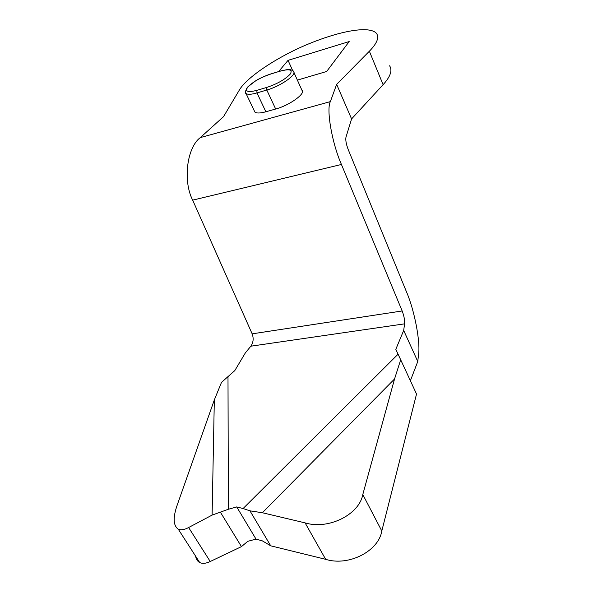 <?xml version="1.0" encoding="UTF-8"?>
<svg xmlns="http://www.w3.org/2000/svg" width="593" height="593" viewBox="0 0 593 593"><rect width="100%" height="100%" fill="white"/><g stroke="black" fill="none" stroke-linecap="round" stroke-linejoin="round"><path stroke-width="0.89" d="M227.994 376.199L228.357 509.268L212.109 515.102L214.325 399.927L221.486 382.396L234.784 370.625L245.346 352.902L250.846 346.193C253.359 342.509 253.804 338.395 252.158 333.844L192.666 200.137C182.696 180.828 186.951 147.435 200.308 137.598L330.36 101.618C326.157 109.32 331.947 142.995 341.435 164.469L402.158 310.962C404.041 315.891 404.849 320.19 404.589 323.845L403.685 330.434L395.813 349.329L400.69 359.781L394.538 378.986L262.38 512.745L249.957 510.84L243.093 508.535L398.081 354.184M403.685 330.434L417.769 361.5L418.525 354.718C420.593 341.879 414.374 309.961 406.472 291.83L348.187 149.48C346.171 144.166 345.437 140.067 345.971 137.198L351.582 118.926L383.1 84.688C390.439 76.653 392.603 70.359 389.594 65.801M254.323 110.876L254.894 112.07C256.599 113.404 260.26 113.3 265.872 111.781L275.671 109.023C289.525 105.384 306.092 93.36 301.941 90.255L293.935 72.472M228.357 509.268L236.703 506.919L243.093 508.535M214.325 399.927L177.366 504.599C172.845 517.348 173.149 525.554 178.278 529.208C181.05 530.305 184.497 529.742 188.618 527.525L210.233 561.497L241.455 546.62L220.44 512.263M241.455 546.62L247.778 541.327L256.013 539.104L236.703 506.919M249.957 510.84L270.719 545.819L325.668 559.325L305.091 522.878C328.389 530.068 359.336 514.539 362.797 494.525L394.538 378.986M256.013 539.104L262.395 540.89L270.719 545.819M362.797 494.525L381.803 530.987C378.697 551.112 348.61 566.626 325.668 559.325M400.69 359.781L416.531 394.041L381.803 530.987M210.233 561.497C206.097 563.513 202.591 563.861 199.73 562.564C197.588 561.438 196.201 559.281 195.571 556.101M297.375 80.107L326.654 71.486L349.195 41.562L288.057 60.345L292.631 70.508M288.057 60.345L278.621 71.575M330.36 101.618L336.646 84.369L369.365 51.22C376.978 43.445 379.364 37.515 376.518 33.423C369.817 25.581 340.856 30.591 308.316 44.038C278.547 56.224 246.844 76.994 239.357 90.032L223.531 116.658L200.308 137.598M336.646 84.369L351.582 118.926M188.618 527.525L212.109 515.102M262.38 512.745L305.091 522.878M417.769 361.5L410.378 380.728M341.435 164.469L192.666 200.137M252.158 333.844L402.158 310.962M404.589 323.845L250.846 346.193M271.06 73.858L270.756 74.036C260.787 77.409 253.181 81.678 247.948 86.845C244.598 91.5 247.577 92.671 256.873 90.351L266.702 87.445L266.806 90.032L256.969 92.923C251.336 94.524 247.689 94.717 246.021 93.486L254.894 112.07M280.682 70.952L280.541 70.997C287.168 69.514 290.333 69.047 290.044 69.574C292.475 70.345 293.609 70.952 293.461 71.405C297.523 74.266 280.711 86.185 266.806 90.032L275.671 109.023M246.021 93.486C244.805 93.286 245.257 91.196 247.377 87.23L255.946 80.604C257.473 79.551 265.471 75.57 270.912 73.903L280.541 70.997L270.756 74.036M266.702 87.445C277.168 83.932 284.966 79.536 290.103 74.244C292.986 69.692 289.747 68.647 280.378 71.123M256.873 90.351L256.969 92.923L265.872 111.781M369.365 51.22L383.1 84.688M178.278 529.208L199.73 562.564"/></g></svg>
